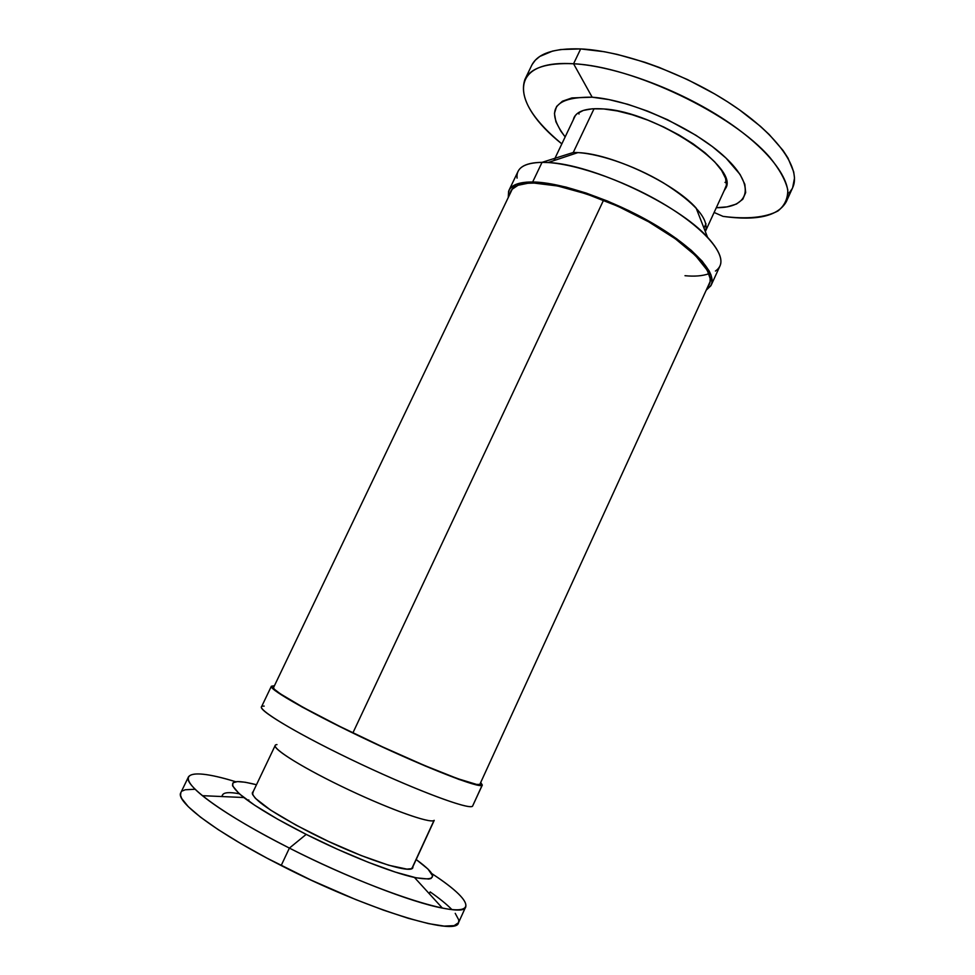 <?xml version="1.0" encoding="UTF-8"?>
<svg xmlns="http://www.w3.org/2000/svg" width="975" height="975" viewBox="0 0 975 975"><rect width="100%" height="100%" fill="white"/><g stroke="black" fill="none" stroke-linecap="round" stroke-linejoin="round"><path stroke-width="1.46" d="M243.787 797.526L243.787 797.526C225.444 782.218 229.673 777.953 256.486 784.729L245.237 782.243L237.437 781.584L233.098 782.754L232.525 785.765L239.107 793.65L254.451 805.082L277.509 819.11L306.187 834.381L289.392 848.104C346.527 877.171 411.669 902.411 442.394 908.091C479.432 915.428 470.096 898.487 431.742 873.539C455.898 889.456 467.244 900.522 465.77 906.738C464.6 920.132 374.68 891.686 289.392 848.104L281.178 865.532C366.478 909.419 456.934 937.012 458.518 922.691L454.155 925.641L444.149 926.092L428.72 923.654L408.281 918.316L383.577 910.175L355.704 899.547L310.879 880.011L266.955 858.134L240.642 843.473L218.181 829.615L200.533 817.172L188.272 806.678L181.703 798.476L180.546 795.32L180.863 792.626C174.891 801.267 216.279 832.662 281.178 865.532L289.392 848.104C224.518 815.429 182.849 784.79 188.48 776.843C192.319 771.737 208.077 773.358 235.767 781.743C192.063 768.239 173.062 771.908 202.41 795.673C220.533 810.237 249.527 827.714 289.392 848.104L306.187 834.381C278.18 820.17 257.388 807.885 243.823 797.526L202.41 795.673M222.3 796.563L222.519 794.942C223.97 792.358 229.539 791.956 239.216 793.747M311.781 833.332C271.891 812.675 252.098 799.037 252.428 792.419L253.22 791.602L252.549 794.454L255.474 798.403L270.587 810.079L296.229 825.228L328.258 841.315L361.03 855.489L388.757 865.252L406.892 869.115L411.523 868.688L412.998 866.446L412.864 867.579C411.852 874.904 360.067 857.829 311.781 833.332M416.179 859.536C438.555 875.806 437.982 881.778 414.448 877.463C391.828 872.625 346.296 854.648 306.187 834.381L337.594 849.322L368.416 862.351L395.472 872.138L416.154 877.817L428.793 879.048L431.06 878.475L432.656 875.94L427.976 869.042L416.179 859.536M451.596 909.261L451.864 909.541C446.818 904.386 439.591 898.511 430.182 891.906M455.227 913.331L458.786 919.986L458.603 922.496M182.362 790.957L185.226 789.762L194.549 789.275M429.341 893.783L430.072 892.186L428.976 893.38M247.37 800.182L248.832 799.975M708.886 273.731C702.524 275.974 694.553 276.632 684.998 275.706M603.537 200.204L352.913 732.859L603.537 200.204M276.961 744.608C267.187 745.18 296.522 764.644 341.494 786.35C386.38 808.104 430.304 823.997 434.033 820.414L411.864 868.542L434.033 820.414C430.377 823.729 391.292 809.945 348.514 789.701C305.687 769.507 272.647 749.239 275.218 745.436L252.281 793.553M271.367 686.242L273.926 685.778L271.355 686.278L271.586 687.253L275.169 690.653L302.055 707.009L338.849 726.143L382.663 747.118L425.344 766.033L459.103 779.464L478.542 785.362L482.101 785.314L480.712 782.486L482.32 785.058L472.558 806.167L482.101 785.314C479.298 788.409 428.842 768.922 371.207 741.792C313.536 714.687 268.673 689.374 271.367 686.242L261.483 706.875C258.399 710.799 302.981 736.929 360.75 764.095C418.482 791.298 469.377 810.079 472.558 806.167C469.414 810.469 411.194 788.458 350.183 759.074C289.1 729.714 250.417 705.23 264.079 706.107L264.188 706.107M480.309 783.352L480.188 784.4C477.36 787.398 427.769 768.227 371.243 741.622C314.681 715.041 270.66 690.203 273.293 687.119L273.963 686.693L273.512 688.131L274.779 689.569L280.386 693.847L303.493 707.545L339.592 726.314L382.553 746.887L424.405 765.436L457.543 778.623L476.665 784.436L480.188 784.4L480.309 783.352M472.558 806.167L482.32 785.07M517.079 178.132C516.007 168.041 524.331 162.776 542.039 162.35L548.084 162.545C591.91 164.019 678.356 204.518 707.545 237.242L696.113 208.016C674.103 183.032 611.142 153.538 577.858 152.612L573.251 152.502L594.067 108.7L573.251 152.502L542.039 162.35L573.251 152.502C595.116 152.149 633.506 164.921 663.475 182.91C694.956 202.922 708.996 218.948 705.583 231.002L705.315 231.538M555.36 158.157L554.129 160.058M711.226 285.078L719.94 266.029C726.058 253.488 703.328 227.321 662.61 203.336C622.001 179.339 570.412 162.082 542.039 162.35L532.667 181.984L542.039 162.35C528.901 162.533 520.894 165.567 518.03 171.442L508.974 190.344C511.717 184.714 519.614 181.923 532.667 181.984C560.844 182.203 612.422 199.741 653.177 223.604C694.054 247.455 717.088 273.098 711.226 285.078L706.193 290.197L710.885 285.748L711.957 282.701L711.104 275.255L709.142 270.904L702.146 261.142L691.19 250.283L676.65 238.777L659.088 227.138L628.814 210.624L607.364 201.008L586.085 193.038L565.963 187.078L547.901 183.361L532.667 181.984L526.293 182.179L516.299 184.263L510.169 188.443L508.597 191.258L508.255 197.474L508.974 190.344M699.112 215.658L703.463 226.822M534.105 183.081C561.807 183.324 612.41 200.558 652.397 223.957C692.482 247.358 715.102 272.525 709.349 284.298L707.838 286.626L710.08 281.921L710.141 278.472L707.277 270.319L695.467 255.523L675.346 238.802L648.631 221.8L617.955 206.298L586.523 193.952L557.627 185.981L534.105 183.081C521.247 183.007 513.472 185.75 510.778 191.283L509.962 193.928L511.985 189.382L518.018 185.287L527.853 183.263L534.105 183.081M570.07 155.208L558.699 159.01M707.545 237.242C722.17 253.39 724.791 264.664 715.418 271.05M724.998 182.435L726.351 181.582M578.797 112.466L579.016 114.051M603.817 108.956C655.858 111.698 740.196 168.139 725.51 188.516L724.108 190.771L726.448 185.031L725.558 178.291L721.622 170.467L714.712 161.862L705.047 152.819L692.993 143.739L679.039 135.013L663.804 127.042L647.961 120.181L632.227 114.745L617.297 110.955L603.817 108.956L592.337 108.798L583.294 110.443L576.993 113.77L574.921 116.013L573.178 120.083L574.019 117.548C577.517 110.65 587.45 107.786 603.817 108.956M532.131 64.533L535.324 60.182L539.809 56.44L552.593 51.078L560.832 49.53L580.673 48.921L573.568 63.765L592.154 97.195L571.874 97.939L562.429 101.217L556.591 106.47L554.434 113.429L555.896 121.753L560.808 131.101L565.159 136.902C544.818 110.041 553.824 96.805 592.154 97.195L573.568 63.765C615.298 66.044 678.917 89.407 725.303 120.205C771.798 151.003 794.662 184.092 786.24 201.813C777.928 216.194 756.88 221.057 723.072 216.389L714.114 212.465L723.072 216.389C747.118 219.387 765.399 217.583 777.953 210.978C784.607 205.664 787.885 198.62 787.776 189.857C785.545 180.204 779.598 169.431 769.945 157.523C732.786 114.099 632.982 66.385 573.568 63.765C507.414 59.512 510.327 103.082 561.832 143.886C531.229 118.389 518.932 96.903 524.928 79.414C530.644 67.836 546.853 62.619 573.568 63.765L580.673 48.921C553.873 48.043 537.53 53.552 531.668 65.435L524.928 79.414M786.24 201.813L792.663 187.688C801.304 169.479 778.708 135.927 732.359 104.959C686.132 74.002 622.538 50.81 580.673 48.921L604.378 51.736L617.37 54.429L644.902 62.29L659.1 67.385L687.521 79.584L714.736 93.978L727.472 101.766L739.416 109.809L760.402 126.287L769.202 134.513L783.047 150.455L787.958 157.999L793.699 171.856L794.515 178.023L792.638 187.724M792.2 188.638L789.153 192.989M592.154 97.195C631.642 99.962 694.785 128.481 725.376 157.475C756.405 186.493 749.385 207.931 716.308 207.712L726.997 206.883L736.454 204.055L742.804 199.253L745.668 192.599L744.815 184.251L740.11 174.513L726.034 158.096L712.396 146.616L695.967 135.306L667.692 119.803L647.68 111.15L627.827 104.313L609.034 99.608L592.154 97.195M222.507 794.966L221.752 796.538M442.394 908.091L414.448 877.463M458.518 922.691L465.77 906.738M180.863 792.626L188.48 776.843M479.749 784.57L710.129 281.629M273.39 687.899L512.338 188.979M434.228 820.341L412.096 868.408M554.982 158.267L575.457 115.306M705.985 223.702L703.962 228.101M548.084 162.545L577.858 152.612M705.583 231.002L726.314 185.981"/></g></svg>
